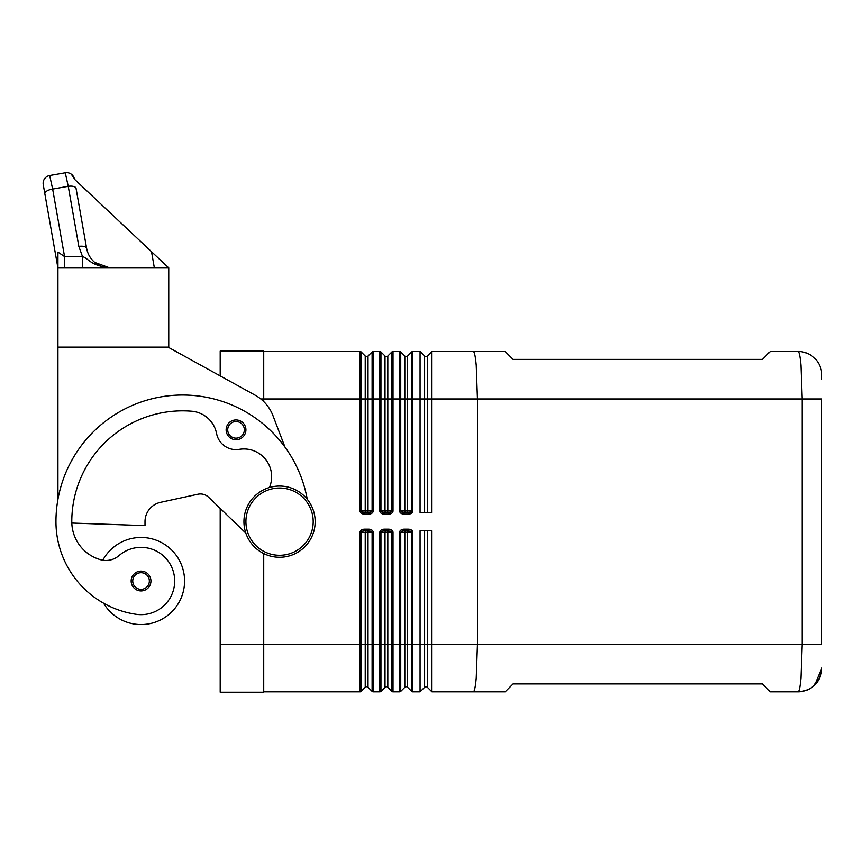 <?xml version="1.0" encoding="UTF-8"?>
<svg xmlns="http://www.w3.org/2000/svg" width="865" height="865" viewBox="0 0 865 865"><rect width="100%" height="100%" fill="white"/><g stroke="black" fill="none" stroke-linecap="round" stroke-linejoin="round"><path stroke-width="1.3" d="M372.61 691.708A1.579 1.579 0 0 1 372.101 691.373L368.025 687.297A1.979 1.979 0 0 0 365.225 687.297L361.159 691.373L361.159 532.343L362.143 531.229L364.511 530.764L371.117 531.229L372.101 532.343L372.101 691.373A1.579 1.579 0 0 0 373.215 691.838L379.821 691.838A1.579 1.579 0 0 0 380.946 691.373A1.579 1.579 0 0 1 380.427 691.708A1.579 1.579 0 0 0 380.946 691.373A1.579 1.579 0 0 1 380.427 691.708M386.417 686.713A1.979 1.979 0 0 0 385.012 687.297L380.946 691.373L380.946 532.343L381.93 531.229L384.298 530.764L390.904 531.229L391.888 532.343L391.888 691.373L387.812 687.297A1.979 1.979 0 0 0 386.417 686.713A1.979 1.979 0 0 1 387.812 687.297L387.812 644.338L385.012 644.338L385.012 687.297L380.946 691.373M412.194 691.708A1.579 1.579 0 0 1 411.675 691.373L407.599 687.297A1.979 1.979 0 0 0 404.809 687.297L400.733 691.373L400.733 532.343L401.717 531.229L404.085 530.764L410.691 531.229L411.675 532.343L411.675 691.373A1.579 1.579 0 0 0 412.8 691.838L420.055 691.838L420.055 530.764L431.927 530.764L431.927 691.838L427.386 687.297A1.979 1.979 0 0 0 424.596 687.297L420.055 691.838L424.596 687.297L424.596 644.338L412.8 644.338L412.8 532.343A4.476 3.168 0 0 0 408.323 529.185L404.085 529.185L404.085 530.764M368.739 514.134A4.476 3.168 0 0 0 373.215 510.966L373.215 398.97L372.101 398.97L372.101 351.947A1.579 1.579 0 0 1 372.61 351.601A1.579 1.579 0 0 0 372.101 351.947L368.025 356.023A1.979 1.979 0 0 1 365.225 356.023L361.159 351.947A1.579 1.579 0 0 0 360.64 351.601A1.579 1.579 0 0 1 361.159 351.947A1.579 1.579 0 0 0 360.64 351.601A1.579 1.579 0 0 1 361.159 351.947L361.159 510.966L362.143 512.091L364.511 512.545L364.511 514.134L368.739 514.134L368.739 512.545L364.511 512.545M388.526 514.134A4.476 3.168 0 0 0 393.013 510.966L393.013 351.482A1.579 1.579 0 0 0 391.888 351.947L387.812 356.023A1.979 1.979 0 0 1 385.012 356.023L380.946 351.947A1.579 1.579 0 0 0 379.821 351.482L379.821 510.966A4.476 3.168 180 0 0 384.298 514.134L388.526 514.134L388.526 512.545L384.298 512.545L384.298 514.134M408.323 514.134A4.476 3.168 0 0 0 412.8 510.966L412.8 398.97L411.675 398.97L411.675 351.947A1.579 1.579 0 0 1 412.194 351.601A1.579 1.579 0 0 0 411.675 351.947L407.599 356.023A1.979 1.979 0 0 1 404.809 356.023L400.733 351.947A1.579 1.579 0 0 0 400.214 351.601A1.579 1.579 0 0 1 400.733 351.947A1.579 1.579 0 0 0 400.214 351.601A1.579 1.579 0 0 1 400.733 351.947L400.733 510.966L401.717 512.091L404.085 512.545L404.085 514.134L408.323 514.134L408.323 512.545L404.085 512.545M821.75 620.594L821.75 644.338L477.437 644.338L476.226 677.922C475.404 686.983 474.42 691.622 473.285 691.838L505.138 691.838L513.053 683.923L762.389 683.923L770.304 691.838L798.006 691.838A23.744 23.744 0 0 0 814.798 684.875A23.744 23.744 0 0 1 798.006 691.838C799.141 691.568 800.114 686.94 800.925 677.922L802.125 644.338L802.125 398.97L800.925 365.387C800.103 356.326 799.13 351.687 798.006 351.482A23.744 23.744 0 0 1 814.798 358.434A23.744 23.744 0 0 0 798.006 351.482L770.304 351.482L762.389 359.397L513.053 359.397L505.138 351.482L431.927 351.482L427.386 356.023A1.979 1.979 0 0 1 424.596 356.023L420.055 351.482L420.055 512.545L431.927 512.545L431.927 398.97L821.75 398.97L821.75 620.594L821.75 422.715M408.323 530.764L408.323 529.185M388.526 530.764L388.526 529.185L384.298 529.185L384.298 530.764M368.739 530.764L368.739 529.185L364.511 529.185L364.511 530.764M412.8 510.966L407.599 510.966L407.599 398.97L411.675 398.97L411.675 510.966L410.691 512.091L408.323 512.545M384.298 512.545L381.93 512.091L380.946 510.966L380.946 398.97L373.215 398.97L373.215 351.482L379.821 351.482M392.396 351.601A1.579 1.579 0 0 0 391.888 351.947A1.579 1.579 0 0 1 392.396 351.601A1.579 1.579 0 0 0 391.888 351.947L391.888 510.966L390.904 512.091L388.526 512.545M373.215 510.966L368.025 510.966L368.025 398.97L372.101 398.97L372.101 510.966L371.117 512.091L368.739 512.545M427.386 512.545L427.386 398.97L431.927 398.97L431.927 351.482L473.285 351.482C474.42 351.687 475.404 356.326 476.226 365.387L477.437 398.97L477.437 644.338L427.386 644.338L427.386 687.297A1.979 1.979 0 0 0 425.991 686.713M821.75 644.338L821.75 398.97M315.174 521.66A35.616 35.616 0 0 1 279.557 557.276A35.616 35.616 0 0 1 243.941 521.66A35.616 35.616 0 0 1 279.557 486.043A35.616 35.616 0 0 1 315.174 521.66A35.616 35.616 0 0 1 279.557 557.276A35.616 35.616 0 0 1 243.941 521.66M145.006 521.66A19.787 19.787 0 0 1 160.598 502.316A19.787 19.787 0 0 0 145.006 521.66L145.006 525.617L71.817 523.055A39.574 39.574 0 0 0 100.621 559.741A19.787 19.787 0 0 0 118.97 555.633A33.638 33.638 0 0 1 174.341 585.8A33.638 33.638 0 0 1 136.259 614.323A93.615 93.615 0 0 1 55.955 521.66A126.647 126.647 0 0 1 307.248 499.246M102.794 560.228A43.531 43.531 0 0 1 184.58 581.021A43.531 43.531 0 0 1 103.584 603.197A93.615 93.615 0 0 1 55.955 521.66A93.615 93.615 0 0 0 103.584 603.197A93.615 93.615 0 0 1 55.955 521.66M141.049 590.914A9.893 9.893 0 0 1 131.156 581.021A9.893 9.893 0 0 1 141.049 571.127A9.893 9.893 0 0 1 150.942 581.021A9.893 9.893 0 0 1 141.049 590.914M236.026 439.734A9.893 9.893 0 0 1 226.133 429.84A9.893 9.893 0 0 1 236.026 419.947A9.893 9.893 0 0 1 245.919 429.84A9.893 9.893 0 0 1 236.026 439.734M44.85 193.792L57.933 267.977L57.933 252.115L57.933 267.977L43.25 184.688A7.915 7.915 0 0 1 44.558 178.774A7.915 7.915 0 0 0 43.25 184.688L44.85 193.792A7.915 3.298 -10 0 1 46.926 190.97A7.915 3.298 -10 0 1 52.646 189.067L49.673 175.519A7.915 7.915 0 0 0 44.558 178.774A7.915 7.915 0 0 1 49.673 175.519L65.264 172.773A7.915 7.915 0 0 1 74.293 178.568A7.915 7.915 0 0 0 65.264 172.773L68.238 186.321A7.915 3.298 -10 0 1 73.557 186.451A7.915 3.298 -10 0 1 76.033 188.289L86.63 248.352L76.033 188.289M64.551 267.977L64.551 256.548L52.646 189.067L68.238 186.321L78.834 246.384A7.915 3.298 -10 0 1 84.154 246.503A7.915 3.298 -10 0 1 86.63 248.352C87.689 253.996 90.392 258.678 94.75 262.419L110.006 267.977C104.276 267.912 99.183 266.052 94.75 262.419M82.499 267.977L82.499 256.548L64.551 256.548L57.933 252.115M263.728 351.482L360.035 351.482A1.579 1.579 0 0 1 360.64 351.601A1.579 1.579 0 0 0 360.035 351.482L360.035 398.97L365.225 398.97L365.225 356.023M168.751 267.977L168.751 347.125L57.933 347.125L57.933 267.977L168.826 267.977L74.433 179.196M74.293 178.568L71.179 174.081M151.526 251.758L154.381 267.977M82.499 256.548L78.834 246.384L82.499 256.548C89.333 258.808 89.495 265.22 110.006 267.977M65.264 172.773L49.673 175.519M57.933 499.354L57.933 347.525L73.763 347.125M152.921 347.125L168.751 347.525L255.143 395.186A39.574 39.574 0 0 1 272.994 415.719L284.996 447.129M245.844 533.132L208.649 497.278A11.872 11.872 0 0 0 197.89 494.229A11.872 11.872 0 0 1 208.649 497.278L220.197 508.415L220.197 692.227L263.728 692.227L263.728 553.568M197.89 494.229L160.598 502.316M269.437 487.503A27.702 27.702 0 0 0 239.324 449.346A19.787 19.787 0 0 1 216.596 433.581A27.702 27.702 0 0 0 191.662 411.21A110.817 110.817 0 0 0 71.784 521.66A39.574 39.574 0 0 0 100.621 559.741M263.728 401.576L263.728 351.082L220.197 351.082L220.197 375.907M821.75 379.443L821.75 375.226A23.744 23.744 0 0 0 814.798 358.434A23.744 23.744 0 0 1 821.75 375.226M814.798 684.875A23.744 23.744 0 0 0 821.75 668.083A23.744 23.744 0 0 1 814.798 684.875M372.61 351.601A1.579 1.579 0 0 1 373.215 351.482A1.579 1.579 0 0 0 372.61 351.601M393.013 351.482L399.608 351.482A1.579 1.579 0 0 1 400.214 351.601A1.579 1.579 0 0 0 399.608 351.482L399.608 510.966A4.476 3.168 180 0 0 404.085 514.134M427.386 356.023L427.386 398.97L412.8 398.97L412.8 351.482A1.579 1.579 0 0 0 412.194 351.601A1.579 1.579 0 0 1 412.8 351.482L420.055 351.482M360.035 691.838A1.579 1.579 0 0 0 361.159 691.373A1.579 1.579 0 0 1 360.64 691.708A1.579 1.579 0 0 0 361.159 691.373L365.225 687.297L365.225 644.338L360.035 644.338L360.035 691.838L263.728 691.838M388.526 529.185A4.476 3.168 0 0 1 393.013 532.343L393.013 691.838A1.579 1.579 0 0 1 391.888 691.373A1.579 1.579 0 0 0 393.013 691.838L399.608 691.838A1.579 1.579 0 0 0 400.733 691.373A1.579 1.579 0 0 1 400.214 691.708A1.579 1.579 0 0 0 400.733 691.373L404.809 687.297L404.809 644.338L399.608 644.338L399.608 691.838M431.927 691.838L473.285 691.838L431.927 691.838M373.215 691.838L373.215 644.338L365.225 644.338L365.225 532.343A1.579 1.125 90 0 1 366.349 530.764M412.8 691.838L412.8 644.338L404.809 644.338L404.809 532.343A1.579 1.125 90 0 1 405.923 530.764M427.386 530.764L427.386 644.338L424.596 644.338L424.596 530.764M366.349 512.545A1.579 1.125 90 0 1 365.225 510.966L365.225 398.97L368.025 398.97L368.025 356.023M393.013 510.966L387.812 510.966L387.812 356.023M406.485 512.545A1.579 1.125 -90 0 0 407.599 510.966L404.809 510.966L404.809 398.97L385.012 398.97L385.012 356.023M404.809 356.023L404.809 398.97L407.599 398.97L407.599 356.023M406.485 530.764A1.579 1.125 -90 0 1 407.599 532.343L412.8 532.343M406.204 686.713A1.979 1.979 0 0 1 407.599 687.297L407.599 532.343L399.608 532.343L399.608 644.338L387.812 644.338L387.812 532.343L393.013 532.343M384.298 529.185A4.476 3.168 180 0 0 379.821 532.343L385.012 532.343A1.579 1.125 90 0 1 386.136 530.764M386.698 530.764A1.579 1.125 -90 0 1 387.812 532.343L385.012 532.343L385.012 644.338L379.821 644.338L379.821 691.838M366.911 530.764A1.579 1.125 -90 0 1 368.025 532.343L373.215 532.343A4.476 3.168 0 0 0 368.739 529.185M366.63 686.713A1.979 1.979 0 0 1 368.025 687.297L368.025 532.343L360.035 532.343L360.035 644.338L220.197 644.338M405.923 512.545A1.579 1.125 -90 0 1 404.809 510.966L399.608 510.966M386.698 512.545A1.579 1.125 -90 0 0 387.812 510.966L379.821 510.966M380.427 351.601A1.579 1.579 0 0 1 380.946 351.947L380.946 398.97L385.012 398.97L385.012 510.966A1.579 1.125 -90 0 0 386.136 512.545M366.911 512.545A1.579 1.125 -90 0 0 368.025 510.966L360.035 510.966A4.476 3.168 180 0 0 364.511 514.134M313.195 521.66A33.638 33.638 0 0 1 279.557 555.298A33.638 33.638 0 0 1 245.919 521.66A33.638 33.638 0 0 1 279.557 488.022A33.638 33.638 0 0 1 313.195 521.66M141.049 589.335A8.315 8.315 0 0 0 149.353 581.021A8.315 8.315 0 0 0 141.049 572.706A8.315 8.315 0 0 0 132.734 581.021A8.315 8.315 0 0 0 141.049 589.335M236.026 438.155A8.315 8.315 0 0 0 244.341 429.84A8.315 8.315 0 0 0 236.026 421.525A8.315 8.315 0 0 0 227.711 429.84A8.315 8.315 0 0 0 236.026 438.155M260.798 398.97L360.035 398.97L360.035 510.966M364.511 529.185A4.476 3.168 180 0 0 360.035 532.343M379.821 532.343L379.821 644.338L373.215 644.338L373.215 532.343M404.085 529.185A4.476 3.168 180 0 0 399.608 532.343M424.596 512.545L424.596 356.023M798.017 691.827C812.04 690.778 819.944 682.863 821.75 668.083L814.679 684.994"/></g></svg>
